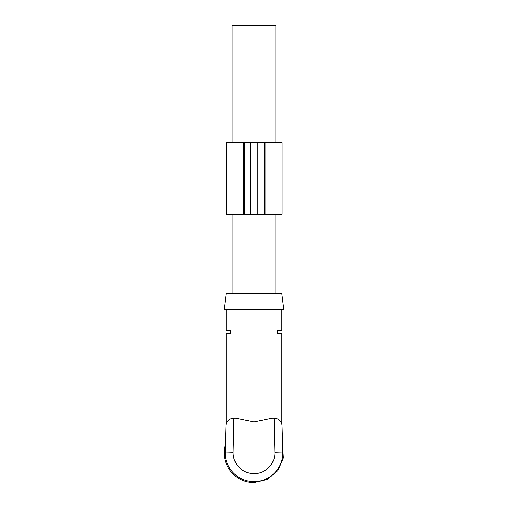 <?xml version="1.0" encoding="UTF-8"?>
<svg xmlns="http://www.w3.org/2000/svg" width="508" height="508" viewBox="0 0 508 508"><rect width="100%" height="100%" fill="white"/><g stroke="black" fill="none" stroke-linecap="round" stroke-linejoin="round"><path stroke-width="0.76" d="M233.134 452.177L233.896 418.192L235.82 418.192L254 421.957L272.18 418.192L274.104 418.192L274.866 452.177C275.501 463.537 265.373 473.964 254 473.653A20.872 20.872 0 0 1 233.134 452.177L225.19 451.942A28.823 28.823 0 0 0 254 481.603A28.823 28.823 0 0 1 225.19 451.942L225.177 452.78L225.19 451.942C225.412 444.233 225.412 444.233 225.19 451.942L225.946 425.914A7.95 7.95 0 0 1 233.896 418.192L230.276 419.062M225.8 431.025L225.743 433.013M225.45 442.951L225.508 440.963M274.866 452.177L282.81 451.942A28.823 28.823 0 0 1 254 481.603A28.823 28.823 0 0 0 282.81 451.942L282.823 452.78L282.81 451.942C282.588 444.233 282.588 444.233 282.81 451.942C282.588 444.233 282.588 444.233 282.81 451.942L282.054 425.914A7.95 7.95 0 0 0 274.104 418.192C276.695 418.357 278.625 419.195 279.895 420.694M226.168 309.658L226.168 330.333L230.626 330.333L230.626 333.515L226.168 333.515L226.168 424.256M282.639 445.999L282.543 442.824M282.2 430.898L282.054 425.914A7.95 7.95 0 0 0 274.104 418.192C276.682 418.351 278.606 419.176 279.87 420.668M281.832 309.658L281.832 330.333L277.374 330.333L277.374 333.515L281.832 333.515L281.832 424.256L281.235 422.618M283.82 309.658L224.18 309.658L226.168 293.757L281.832 293.757L283.82 309.658M275.863 142.684L275.863 25.4L232.137 25.4L232.137 142.684M282.588 444.316L283.35 458.025L277.889 470.624L267.36 479.438L254 482.6A29.82 29.82 0 0 1 225.412 444.316M226.454 142.684L244.342 142.684L244.342 214.249L226.447 214.249L226.454 142.684L226.447 214.249M265.068 142.684L264.217 142.684L264.217 214.249L282.105 214.249L282.105 142.684L265.068 142.684L265.068 214.249M282.105 142.684L282.105 214.249M264.217 142.684L244.342 142.684M250.698 142.684L250.698 214.249L244.342 214.249M250.698 214.249L264.217 214.249M282.054 425.914L225.946 425.914A7.95 7.95 0 0 1 233.896 418.192M243.484 142.684L243.484 214.249M257.854 142.684L257.854 214.249M275.863 214.249L275.863 293.757M232.137 214.249L232.137 293.757"/></g></svg>
